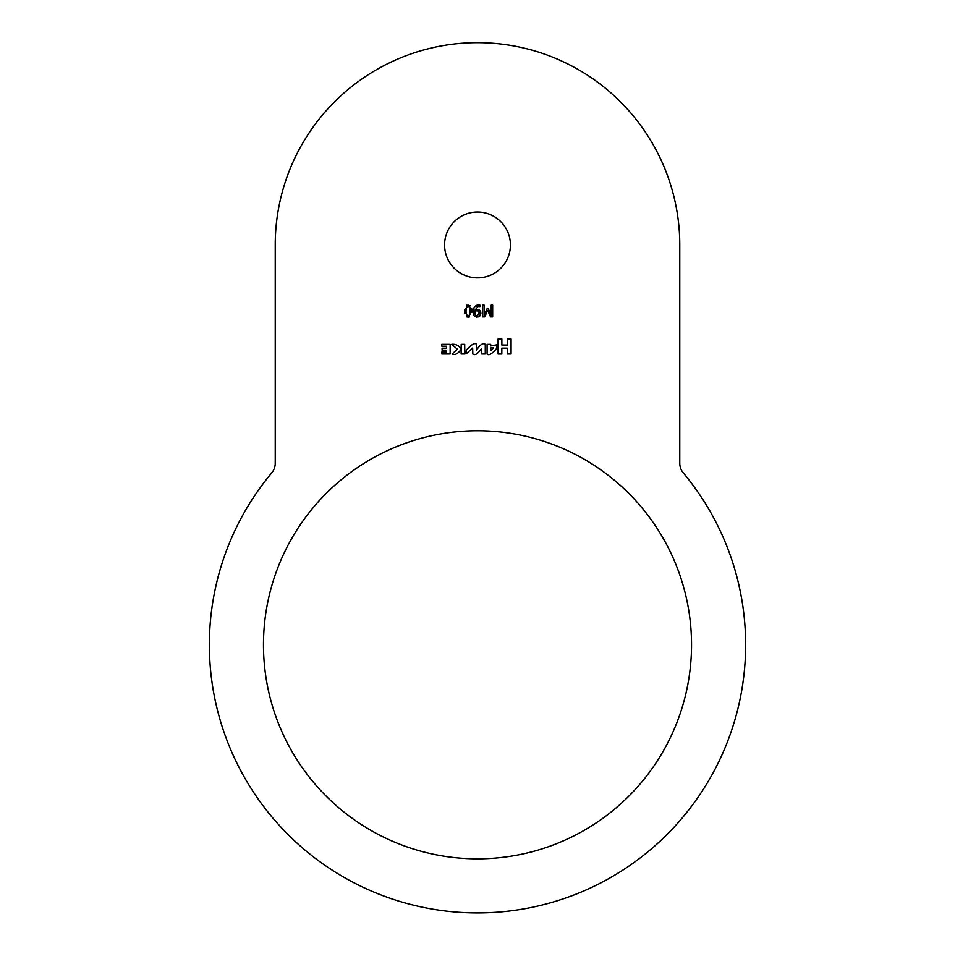 <?xml version="1.0" encoding="UTF-8"?>
<svg xmlns="http://www.w3.org/2000/svg" width="955" height="955" viewBox="0 0 955 955"><rect width="100%" height="100%" fill="white"/><g stroke="black" fill="none" stroke-linecap="round" stroke-linejoin="round"><path stroke-width="1.43" d="M271.721 472.892A15.053 15.053 0 0 0 275.231 463.235L275.231 244.958A202.269 202.269 0 0 1 477.5 42.677A202.269 202.269 0 0 1 679.769 244.958L679.769 463.235A15.053 15.053 0 0 0 683.279 472.892A268.128 268.128 0 0 1 661.361 839.958A268.128 268.128 0 0 1 293.639 839.958A268.128 268.128 0 0 1 271.721 472.892M491.216 305.146L492.673 305.146L492.673 316.905L490.548 316.905L487.611 310.363L484.77 316.905L482.597 316.905L482.597 305.146L484.161 305.146L484.161 315.281L487.229 308.393L488.184 308.393L491.216 315.281L491.216 305.146M477.106 305.063L479.852 305.087L479.852 306.603L478.312 306.28L474.874 310.208L477.321 309.396L480.043 310.518M480.687 311.712L480.819 313.789M479.482 316.308L480.866 313.085L479.589 310.089L477.822 309.408M474.874 310.208L475.888 309.659M478.312 306.28L479.506 306.483M478.515 304.92L479.852 305.087L474.54 306.794L476.235 305.373M473.585 314.398L473.334 310.232M474.086 307.558L473.25 311.736L474.074 315.508M478.562 316.857L476.509 317.108M474.528 316.093L477.13 317.144L479.768 316.045M474.862 311.342L475.662 315.198L477.142 315.866L479.267 313.156L478.467 311.103L476.975 310.697L474.862 311.342L475.053 314.028M479.267 313.156L478.467 311.103L476.975 310.697M464.631 313.718L464.452 309.587M466.78 305.134L470.588 305.851M469.538 316.917L468.153 317.144L464.405 311.032L468.153 304.908L471.925 311.02L471.865 312.464M471.77 308.799L471.925 311.02L468.153 317.144L466.768 316.905M470.326 311.02L469.92 307.474L468.153 306.209L466.422 307.45L466.004 311.032L466.434 314.625L468.153 315.842L469.908 314.601L470.242 308.954M466.052 312.655L466.124 313.359M468.153 306.209L466.422 307.45M481.618 348.372C477.954 353.816 475.017 355.714 472.821 354.054L472.665 348.038L465.98 354.03L466.267 350.21C471.483 344.421 474.898 342.451 476.509 344.325L476.509 350.055C480.281 344.528 483.194 342.63 485.271 344.337L485.271 354.007L481.618 354.007L481.618 348.372M451.751 344.325C455.774 343.955 458.913 345.531 461.158 349.041L461.158 344.373L464.727 344.373L464.727 354.019L461.134 354.019L461.134 349.435C457.839 353.911 454.819 355.451 452.085 354.054L457.361 349.22L451.751 344.325M490.691 344.373L490.691 345.973L497.042 344.779L496.66 348.42C492.052 353.947 488.853 355.821 487.086 354.054L487.086 344.373L490.691 344.373M446.582 352.108L446.057 350.163L442.093 350.163L442.093 348.205L446.546 348.205L446.546 346.223L441.807 346.223L441.807 344.373L450.127 344.373L450.127 354.007L441.807 354.007L441.807 352.108L446.582 352.108M501.829 348.169L501.829 354.03L498.092 354.03L498.092 339.025L501.864 339.025L501.864 345.042L507.356 345.042L507.356 339.037L511.08 339.037L511.08 354.007L507.32 354.007L507.32 348.169L501.829 348.169M444.576 244.958A32.924 32.924 0 0 1 493.962 216.439A32.924 32.924 0 0 1 493.962 273.464A32.924 32.924 0 0 1 444.576 244.958M263.473 644.792A214.027 214.027 0 0 1 584.52 459.439A214.027 214.027 0 0 1 584.52 830.146A214.027 214.027 0 0 1 263.473 644.792M490.703 347.966L490.703 350.664L493.556 347.966L490.703 347.966"/></g></svg>
